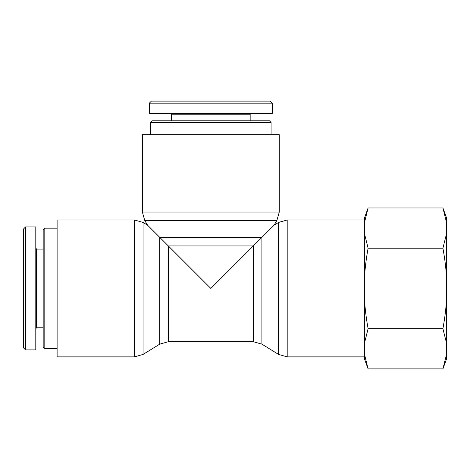 <?xml version="1.0" encoding="UTF-8"?>
<svg xmlns="http://www.w3.org/2000/svg" width="470" height="470" viewBox="0 0 470 470"><rect width="100%" height="100%" fill="white"/><g stroke="black" fill="none" stroke-linecap="round" stroke-linejoin="round"><path stroke-width="0.7" d="M271.072 122.423L269.428 120.784L152.204 120.784L150.564 122.423L271.072 122.423L271.072 134.72M210.819 101.109L151.405 101.109L149.36 103.159L272.277 103.159L270.232 101.109L210.819 101.109M149.337 103.159L149.337 113.411L272.3 113.411L272.3 103.159M250.986 113.411L250.163 114.228L171.468 114.228L170.651 113.411M171.468 114.228L171.468 120.784M44.815 228.173L43.175 229.812L43.175 347.042L44.815 348.681L44.815 228.173L57.111 228.173M44.815 348.681L57.111 348.681M25.55 254.846L25.55 322.009M23.5 229.013L23.5 347.841L25.55 349.892L25.55 226.969L23.5 229.013M25.55 349.909L35.796 349.909L35.796 226.945L25.55 226.945M35.796 328.595L36.619 327.778L36.619 249.082L35.796 248.26M36.619 249.082L43.175 249.082M144.807 220.653L276.83 220.653L279.268 212.052L142.369 212.052L144.807 220.653L147.639 225.253L159.724 237.332L159.724 344.152L143.044 354.439L134.438 356.877L57.111 356.877L57.111 219.978L134.438 219.978L134.438 356.877M159.724 237.332L210.819 288.427L261.908 237.332L253.307 245.939L253.307 341.714L261.908 344.152L261.908 237.332L159.724 237.332M278.593 222.416L278.593 354.439L287.193 356.877L287.193 219.978L278.593 222.416L273.992 225.253L261.908 237.332M142.369 212.052L142.369 134.72L279.268 134.72L279.268 212.052M287.193 219.978L364.526 219.978M442.922 207.969L446.5 217.804L446.5 222.334L442.922 207.969L368.104 207.969L364.526 222.334L364.526 217.804L368.104 207.969M446.5 233.831L446.5 276.93C445.965 267.877 444.767 258.3 442.922 248.201L446.5 233.831L446.5 222.334M446.5 299.925L446.5 343.024L442.922 328.659C444.767 318.56 445.965 308.978 446.5 299.925L446.5 276.93M368.104 368.891L364.526 359.051L364.526 354.521L368.104 368.891L442.922 368.891L446.5 354.521L446.5 343.024M446.5 354.521L446.5 359.051L442.922 368.891M368.104 328.659L364.526 343.024L364.526 299.925C365.061 308.978 366.253 318.56 368.104 328.659L442.922 328.659M368.104 248.201C366.253 258.3 365.061 267.877 364.526 276.93L364.526 233.831L368.104 248.201L442.922 248.201M364.526 222.334L364.526 233.831M364.526 343.024L364.526 354.521M364.526 276.93L364.526 299.925M143.044 354.439L143.044 222.416L134.438 219.978M159.724 344.152L168.331 341.714L168.331 245.939L253.307 245.939M150.564 122.423L150.564 134.72M250.163 114.228L250.163 120.784M36.619 327.778L43.175 327.778M147.639 225.253L143.044 222.416M168.331 341.714L253.307 341.714M273.992 225.253L276.83 220.653M261.908 344.152L278.593 354.439M287.193 356.877L364.526 356.877"/></g></svg>
